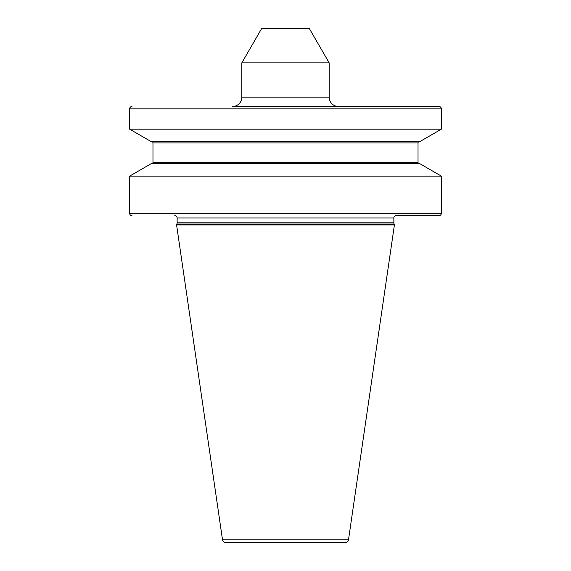 <?xml version="1.0" encoding="UTF-8"?>
<svg xmlns="http://www.w3.org/2000/svg" width="571" height="571" viewBox="0 0 571 571"><rect width="100%" height="100%" fill="white"/><g stroke="black" fill="none" stroke-linecap="round" stroke-linejoin="round"><path stroke-width="0.86" d="M441.347 176.111L419.614 163.556L151.386 163.556L129.653 176.111L441.347 176.111L441.347 213.311A2.341 2.341 0 0 1 439.013 215.652L396.203 215.652A2.341 2.341 0 0 0 393.862 217.986L393.862 222.811A2.341 2.341 0 0 0 394.176 223.982L394.404 225.003L348.496 539.781A3.119 3.119 0 0 1 345.412 542.45L225.588 542.45L345.412 542.45M129.653 176.111L129.653 213.311A2.341 2.341 0 0 0 131.987 215.652M241.84 62.853L329.16 62.853L309.354 28.55L261.646 28.55L241.84 62.853L241.84 97.156A9.357 9.357 0 0 1 232.49 106.506L439.013 106.506A2.341 2.341 0 0 1 441.347 108.847L441.347 129.182L419.614 141.729L151.386 141.729L129.653 129.182L441.347 129.182M131.987 106.506A2.341 2.341 0 0 0 129.653 108.847L129.653 129.182M174.797 215.652A2.341 2.341 0 0 1 177.138 217.986L177.138 222.811A2.341 2.341 0 0 1 176.824 223.982L176.596 225.003L222.504 539.781A3.119 3.119 0 0 0 225.588 542.45M232.49 106.506L338.51 106.506A9.357 9.357 0 0 1 329.16 97.156L329.16 62.853M176.596 225.003L394.404 225.003M176.596 224.382L394.404 224.382M151.8 163.556A1.171 1.171 0 0 0 152.971 162.385L418.029 162.385A1.171 1.171 0 0 0 419.2 163.556M152.971 162.385L152.971 142.9L418.029 142.9L418.029 162.385M152.971 142.9A1.171 1.171 0 0 0 151.8 141.729M418.029 142.9A1.171 1.171 0 0 1 419.2 141.729M439.013 106.506L338.51 106.506M129.653 213.311L441.347 213.311M441.347 108.847L129.653 108.847M222.504 539.781L348.496 539.781M176.824 223.982L394.176 223.982M177.138 222.811L393.862 222.811M177.138 217.986L393.862 217.986M241.84 97.156L329.16 97.156"/></g></svg>
